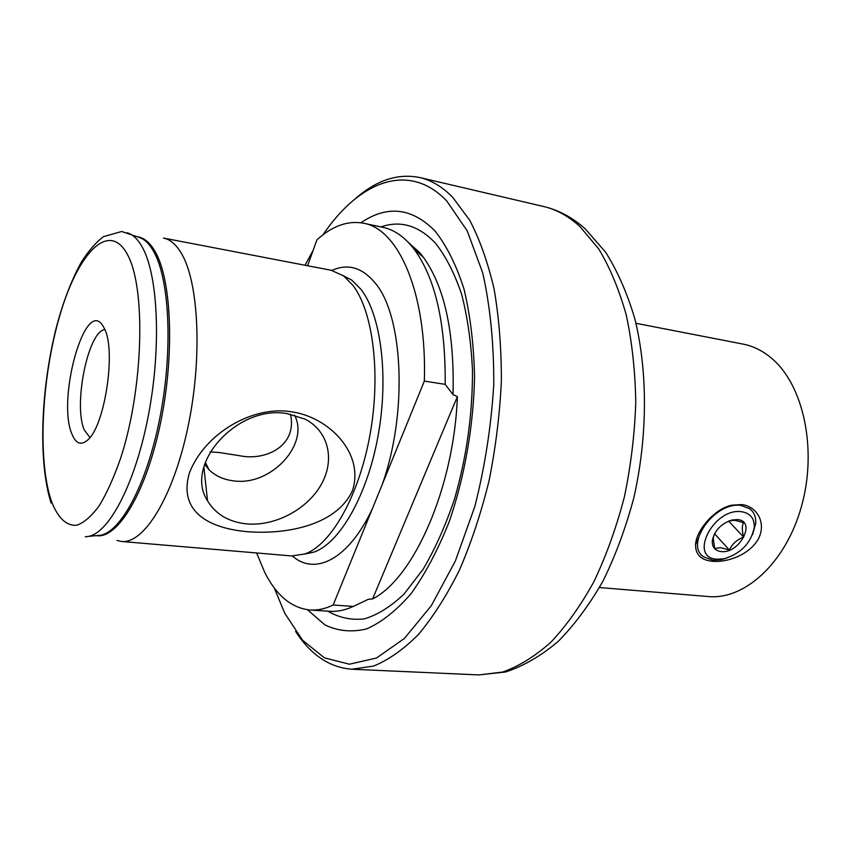 <?xml version="1.0" encoding="UTF-8"?>
<svg xmlns="http://www.w3.org/2000/svg" width="851" height="851" viewBox="0 0 851 851"><rect width="100%" height="100%" fill="white"/><g stroke="black" fill="none" stroke-linecap="round" stroke-linejoin="round"><path stroke-width="1.28" d="M256.63 552.959L264.682 572.308C276.373 595.509 291.499 608.071 310.062 609.997L329.848 611.295C337.432 611.805 345.251 610.167 353.314 606.401L368.366 599.306L372.6 598.934L457.37 396.619C454.094 487.389 413.894 578.137 372.6 598.934M457.37 396.619L453.03 394.619L445.19 384.354C445.669 323.529 435.435 278.639 414.49 249.694C404.97 237.206 394.438 229.749 382.886 227.334L363.494 223.217C347.804 220.345 332.273 225.909 316.88 239.918L307.594 265.735M712.319 561.256C701.022 560.171 695.437 554.607 695.565 544.566C696.278 529.737 715.5 508.132 731.924 505.175L741.849 504.59C756.496 506.217 766.762 522.408 758.454 538.779C749.518 555.001 726.733 562.777 712.319 561.256M599.466 587.53L708.202 596.54C744.699 600.083 785.835 562.883 801.493 506.366C817.375 449.956 803.759 385.982 772.495 359.058C763.411 351.144 753.603 346.155 743.072 344.102L635.963 323.295M287.149 413.639C237.578 404.448 183.55 464.401 207.516 500.76C215.633 514.206 228.589 521.908 246.375 523.865C274.65 526.588 306.934 509.621 321.008 484.932C335.262 460.306 328.858 431.244 304.977 419.096L287.149 413.639M204.612 464.316L208.974 469.678C215.431 475.964 223.653 479.687 233.653 480.858C270.682 486.357 309.849 444.53 294.574 415.128M210.154 451.892L218.92 452.477L239.567 455.71C265.895 461.231 297.573 445.786 290.489 414.192M246.29 531.598C208.846 528.024 178.061 511.706 189.433 472.837C204.91 433.095 252.726 405.65 290.744 411.671C329.039 416.682 364.856 453.636 352.388 490.804C335.624 526.641 283.468 534.8 246.29 531.598M117.044 540.491L121.555 541.47C143.936 544.119 173.189 497.144 187.848 427.521C202.644 358.026 198.9 281.734 181.103 252.853C175.902 244.248 170.019 239.322 163.466 238.067L331.177 270.267L343.485 275.82L352.74 285.128C373.015 311.147 381.025 373.674 370.015 434.659C359.09 495.686 331.273 544.491 305.062 553.937L291.712 555.948L121.555 541.47M307.434 609.731L324.912 624.9C337.879 631.134 351.761 632.474 366.547 628.921C381.599 622.347 396.47 610.55 411.161 593.541C425.394 573.648 438.116 549.586 449.339 521.355C464.657 476.773 473.539 425.968 474.56 376.738C473.816 344.623 470.295 315.37 463.976 288.978C456.253 264.938 446.584 245.588 434.978 230.94C411.863 207.665 387.173 204.942 360.888 222.76M274.213 587.828L284.798 613.316L302.637 640.303L324.401 657.844L349.378 664.205L376.514 658.014L404.395 638.473L431.329 605.667L455.423 560.862L474.826 506.505C484.953 466.593 491.272 425.84 493.771 384.216C493.899 343.517 490.219 306.424 482.73 272.926L467.21 230.876L446.754 200.964C408.714 161.062 359.005 181.433 322.976 234.833M295.595 631.399C310.796 654.908 329.539 667.514 351.825 669.226L373.557 666.088C388.556 659.993 403.544 649.43 418.501 634.399C433.18 616.847 446.86 595.338 459.529 569.893C471.337 542.502 481.209 512.706 489.123 480.485C495.707 447.477 499.792 414.32 501.367 380.993C501.43 348.293 499.026 317.71 494.133 289.234C487.931 262.555 479.804 239.588 469.763 220.335L452.785 197.4C442.446 186.848 431.425 180.221 419.745 177.529C397.832 173.136 376.376 180.189 355.367 198.698M104.843 329.582C88.004 331.124 73.08 405.427 84.355 430.106L89.929 437.488M104.407 328.603L103.152 326.263C85.494 295.648 56.506 399.321 71.995 434.201C75.845 443.648 80.983 445.658 87.408 440.233C104.716 426.936 116.406 350.421 104.407 328.603M445.19 384.354L424.341 381.099C427.096 293.648 398.725 228.94 363.494 223.217M353.314 606.401L333.156 605.018L424.341 381.099M310.062 609.997C317.519 610.497 325.22 608.837 333.156 605.018M313.094 250.46L305.009 265.246M729.19 520.865L734.945 520.333L743.614 522.642C741.849 525.578 741.87 530.407 743.668 537.141C737.147 539.47 732.36 543.736 729.296 549.937L720.68 547.693L714.702 548.416L713.255 538.46L713.776 535.524M737.636 519.599C756.89 521.174 739.328 554.309 720.946 551.554C714.883 550.629 712.01 547.012 712.298 540.693C714.51 530.471 721.137 523.556 732.179 519.961L737.636 519.599M726.084 558.309L720.818 559.777L712.776 560.245L703.543 556.777C684.098 544.119 715.531 500.877 741.285 505.537L749.667 508.717C754.082 512.132 756.103 517.068 755.72 523.514L752.507 534.736M716.946 559.224C687.916 557.841 713.755 507.26 741.732 511.749C750.359 513.238 754.539 518.419 754.273 527.301C751.071 543.119 740.955 553.629 723.924 558.82L716.946 559.224M728.658 521.078L743.668 537.141M714.532 533.737L729.296 549.937M96.035 535.662L101.014 535.194C122.236 530.694 148.053 481.06 160.499 414.607C173.04 348.229 169.349 278.458 153.499 251.183C150.042 245.099 146.202 240.886 141.989 238.546L137.33 236.738M304.669 554.086L314.189 552.044C340.092 542.736 367.451 495.037 378.142 435.467C388.907 375.929 380.95 314.838 360.909 289.266L351.75 280.117L343.144 275.575M361.09 602.742L367.43 599.71M453.03 394.619C454.583 332.603 444.647 286.755 423.224 257.076L419.692 252.704L408.097 242.163M543.672 206.516C558.49 209.995 572.329 217.42 585.19 228.802L605.731 252.364C617.773 271.607 627.538 293.999 635.037 319.561C647.951 372.791 647.579 437.382 633.772 497.995C625.815 527.748 615.603 555.341 603.146 580.776C589.626 604.497 574.648 624.698 558.224 641.377C541.225 655.791 523.705 665.982 505.654 671.971L478.964 674.917L502.611 672.067C518.833 666.354 534.917 656.408 550.863 642.239C566.447 625.676 580.85 605.38 594.072 581.361C606.327 555.501 616.432 527.343 624.379 496.888C630.878 465.678 634.676 434.265 635.771 402.661C635.261 371.6 632.112 342.464 626.325 315.253C619.156 289.702 609.965 267.597 598.742 248.949L579.935 226.547C568.532 216.154 556.437 209.474 543.672 206.516L419.745 177.529M85.26 536.821L88.961 536.332C110.151 531.801 136.117 481.219 148.755 413.426C161.477 345.719 157.956 274.607 142.17 246.96C138.724 240.801 134.905 236.535 130.703 234.185L127.267 232.706M51.422 501.196C57.708 517.759 66.527 526.386 77.016 525.163C84.238 522.525 91.663 516.025 99.28 505.664C106.822 493.165 113.885 477.507 120.459 458.7C143.532 388.875 146.159 287.244 127.246 254.172C108.715 219.962 77.675 253.46 59.719 315.87C41.518 378.004 37.338 460.189 51.422 501.196M96.61 535.683C117.746 538.906 145.851 492.92 160.275 424.192C174.827 355.601 171.806 280.022 155.073 251.502C150.042 242.769 144.308 237.897 137.894 236.876M382.046 484.964C407.969 413.65 403.374 315.434 375.036 282.883C362.132 267.416 347.761 263.267 331.901 270.416M327.858 611.167C339.155 617.762 351.282 620.336 364.249 618.89C377.504 614.965 390.79 606.667 404.087 594.009L423.107 569.266C435.052 549.033 445.488 525.737 454.423 499.367C466.582 457.264 472.603 414.267 472.486 370.355C471.156 342.474 467.529 317.093 461.614 294.233C454.54 273.352 445.85 256.374 435.552 243.301C418.841 225.568 400.64 220.111 380.94 226.919M292.457 556.001C314.966 576.138 348.644 559.405 372.334 508.802M88.961 536.332L96.429 535.63M305.062 553.937L314.189 552.044L305.009 553.958M368.366 599.306L360.218 603.157M414.49 249.694L423.224 257.076L419.99 252.938L408.044 242.109M343.485 275.82L351.75 280.117L343.432 275.777M51.103 503.101C37.816 460.859 41.008 388.737 56.081 328.412C62.846 302.616 71.207 280.617 81.175 262.448C88.025 251.46 95.418 242.875 103.322 236.695L121.672 231.493L137.702 236.886M698.426 538.098L695.565 544.566M203.857 466.922L207.516 500.76M205.282 462.327L208.974 469.678M478.964 674.917L351.825 669.226M754.273 527.301L755.72 523.514M723.924 558.82L720.818 559.777M713.244 538.449L712.298 540.693M730.977 520.386L732.179 519.961"/></g></svg>
